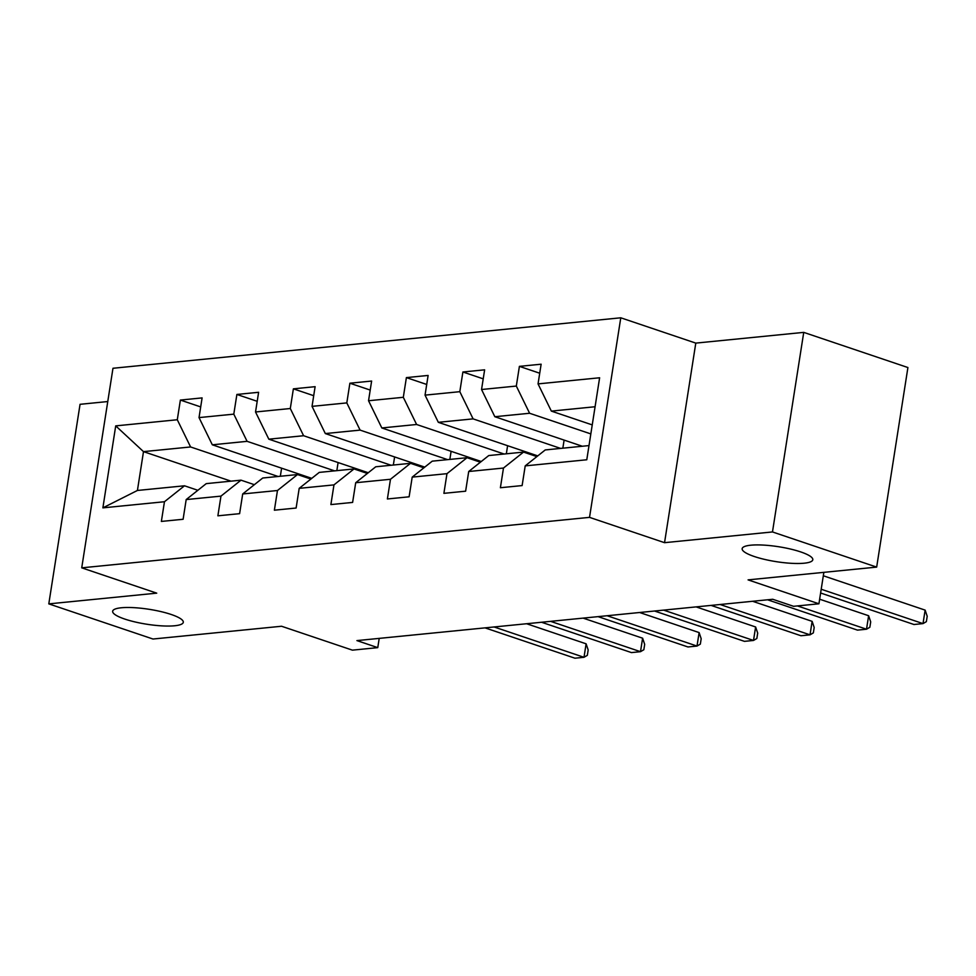 <?xml version="1.0" encoding="UTF-8"?>
<svg xmlns="http://www.w3.org/2000/svg" width="976" height="976" viewBox="0 0 976 976"><rect width="100%" height="100%" fill="white"/><g stroke="black" fill="none" stroke-linecap="round" stroke-linejoin="round"><path stroke-width="1.46" d="M171.154 614.465A35.746 7.552 8.9 0 1 183.293 622.31A35.746 7.552 8.9 0 1 162.101 625.884A35.746 7.552 8.9 0 1 124.794 619.077A35.746 7.552 8.9 0 1 112.655 611.244A35.746 7.552 8.9 0 1 133.858 607.658A35.746 7.552 8.9 0 1 171.154 614.465M800.662 551.904A35.746 7.552 8.9 0 1 812.801 559.736A35.746 7.552 8.9 0 1 791.609 563.323A35.746 7.552 8.9 0 1 754.302 556.515A35.746 7.552 8.9 0 1 742.163 548.671A35.746 7.552 8.9 0 1 763.366 545.084A35.746 7.552 8.9 0 1 800.662 551.904M107.763 401.551L80.056 404.308L48.8 603.876L152.988 639.024L281.564 626.25L352.409 650.15L377.761 647.637L379.213 638.389M620.785 317.798L112.972 368.269L81.728 567.837L589.528 517.365L620.785 317.798L695.79 343.113L664.546 542.68L772.48 531.944L803.736 332.377L695.79 343.113M803.736 332.377L907.912 367.537L876.668 567.105L748.08 579.878L818.925 603.79L823.854 572.351M772.48 531.944L876.668 567.105M231.019 481.168L143.496 451.632L137.421 490.464L184.501 485.792L164.456 501.737L161.369 521.428L183.11 519.269L186.184 499.578L220.966 496.125L217.88 515.816L239.608 513.657L242.695 493.966L277.465 490.513L274.378 510.192L296.118 508.032L299.193 488.354L333.963 484.889L330.888 504.58L352.617 502.42L355.703 482.73L390.473 479.277L387.387 498.968L409.115 496.808L412.201 477.118L446.971 473.665L443.897 493.344L465.625 491.184L468.712 471.506L503.482 468.041L500.395 487.732L522.123 485.572L525.21 465.881L586.783 459.769L599.618 377.773L538.044 383.897L541.131 364.207L519.403 366.366L539.716 373.222M164.456 501.737L102.883 507.862L115.717 425.878L177.29 419.753L180.377 400.062L200.702 406.919M519.403 366.366L516.316 386.057L481.546 389.509L484.633 369.831L462.892 371.99L459.818 391.681L425.048 395.134L428.122 375.443L406.394 377.602L403.308 397.293L368.538 400.746L371.624 381.055L349.884 383.214L346.809 402.905L312.039 406.358L315.114 386.679L293.386 388.838L290.299 408.517L255.529 411.982L258.616 392.291L236.887 394.45L233.801 414.141L199.031 417.594L202.105 397.903L180.377 400.062M818.925 603.79L793.573 606.303L772.736 599.276L356.923 640.598L377.761 647.637M186.184 499.578L206.241 483.632L241.011 480.168L254.358 484.682M311.759 478.35L212.317 444.8L247.087 441.335L334.609 470.871M241.011 480.168L220.966 496.125M199.031 417.594L212.317 444.8M233.801 414.141L247.087 441.335M242.695 493.966L262.739 478.008L297.509 474.556L310.868 479.057M368.269 472.738L268.827 439.176L303.597 435.723L391.12 465.259M297.509 474.556L277.465 490.513M255.529 411.982L268.827 439.176M290.299 408.517L303.597 435.723M299.193 488.354L319.25 472.396L354.02 468.944L367.366 473.445M424.767 467.114L325.325 433.564L360.095 430.111L447.618 459.635M354.02 468.944L333.963 484.889M312.039 406.358L325.325 433.564M346.809 402.905L360.095 430.111M355.703 482.73L375.748 466.784L410.518 463.319L423.877 467.833M481.278 461.502L381.823 427.952L416.606 424.487L504.128 454.023M410.518 463.319L390.473 479.277M368.538 400.746L381.823 427.952M403.308 397.293L416.606 424.487M412.201 477.118L432.246 461.16L467.028 457.707L480.375 462.209M537.776 455.89L438.334 422.327L473.104 418.875L560.627 448.411M467.028 457.707L446.971 473.665M425.048 395.134L438.334 422.327M459.818 391.681L473.104 418.875M468.712 471.506L488.756 455.548L523.526 452.095L536.885 456.597M582.355 446.252L494.832 416.715L529.602 413.263L590.834 433.917M523.526 452.095L503.482 468.041M481.546 389.509L494.832 416.715M516.316 386.057L529.602 413.263M525.21 465.881L545.255 449.936L589.004 445.581M592.249 424.902L551.342 411.103L595.092 406.748M538.044 383.897L551.342 411.103M664.546 542.68L589.528 517.365M48.8 603.876L156.733 593.152L81.728 567.837M184.501 485.792L197.86 490.294M278.111 476.483L190.588 446.959L143.496 451.632L115.717 425.878M137.421 490.464L102.883 507.862M177.29 419.753L190.588 446.959M564.116 440.091L562.847 448.179M462.892 371.99L483.218 378.847M526.711 452.156L524.38 452.388M507.605 445.703L506.337 453.803M406.394 377.602L426.707 384.459M470.212 457.768L467.882 458M451.107 451.327L449.838 459.415M349.884 383.214L370.209 390.071M413.702 463.38L411.372 463.612M394.609 456.939L393.34 465.027M293.386 388.838L313.711 395.695M357.204 469.005L354.874 469.236M338.099 462.551L336.83 470.652M236.887 394.45L257.2 401.307M300.706 474.617L298.375 474.848M281.6 468.175L280.332 476.264M821.206 589.248L923.015 623.603L913.963 624.506L820.609 593.005M823.317 575.767L925.138 610.122L923.015 623.603L926.358 621.663L927.2 616.259L925.138 610.122M797.453 605.925L866.517 629.215L857.465 630.118L767.563 599.789M819.645 599.203L868.628 615.734L866.517 629.215L869.848 627.275L870.702 621.883L868.628 615.734M720.117 604.51L810.019 634.839L800.954 635.742L711.065 605.401M752.618 601.277L812.13 621.358L810.019 634.839L813.35 632.887L814.191 627.495L812.13 621.358M663.619 610.122L753.509 640.451L744.456 641.354L654.554 611.025M696.12 606.889L755.619 626.97L753.509 640.451L756.839 638.499L757.693 633.107L755.619 626.97M607.109 615.734L697.01 646.063L687.958 646.966L598.056 616.637M639.609 612.501L699.121 632.582L697.01 646.063L700.341 644.123L701.183 638.731L699.121 632.582M550.61 621.358L640.5 651.687L631.448 652.59L541.546 622.249M583.111 618.125L642.611 638.194L640.5 651.687L643.843 649.735L644.685 644.343L642.611 638.194M494.1 626.97L584.002 657.299L574.949 658.202L485.048 627.873M526.601 623.737L586.112 643.818L584.002 657.299L587.332 655.347L588.174 649.955L586.112 643.818"/></g></svg>
